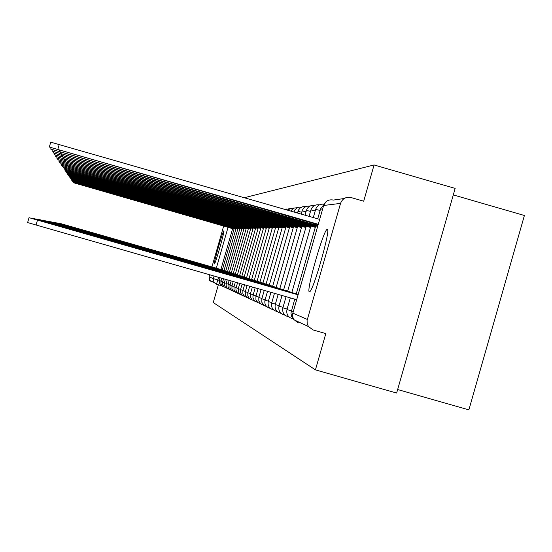 <?xml version="1.0" encoding="UTF-8"?>
<svg xmlns="http://www.w3.org/2000/svg" width="552" height="552" viewBox="0 0 552 552"><rect width="100%" height="100%" fill="white"/><g stroke="black" fill="none" stroke-linecap="round" stroke-linejoin="round"><path stroke-width="0.83" d="M223.864 230.86L223.85 230.867C222.973 230.357 213.21 264.429 214.376 263.939L214.404 263.939C215.287 264.442 225.14 229.984 223.864 230.86M327.219 229.487L327.122 229.501C323.582 229.356 305.67 292.187 309.375 291.787L309.617 291.746C313.329 291.311 331.31 227.686 327.219 229.487M218.35 284.784L213.251 302.551L315.427 369.874L396.647 393.038L455.152 188.418L374.083 164.951L244.384 197.692M453.296 194.918L524.4 215.494L468.876 409.86L397.647 389.533M374.083 164.951L363.713 201.197L351.051 197.547C345.959 196.609 342.454 198.554 340.543 203.384L307.084 320.45L307.188 323.631L308.444 326.549L313.143 329.951L325.811 333.58L315.427 369.874M212.085 282.182L209.684 280.437L209.105 276.8L209.684 274.779M211.933 266.933L223.67 225.996M219.537 269.183L222.332 269.942M222.339 269.914L61.493 223.822L219.551 269.183M234.138 228.763L73.312 182.677L234.055 229.059M231.357 228.031L231.46 227.652L231.336 228.031M221.179 269.721L224.022 270.494M224.036 270.459L60.83 223.698L221.193 269.673M222.877 270.273L225.768 271.06M225.775 271.025L60.147 223.567L222.891 270.273M236.001 228.707L72.823 181.953L235.918 229.011M233.268 227.576L233.151 227.962M237.926 228.659L72.319 181.201L237.836 228.97M235.042 227.9L235.152 227.5L235.021 227.9M224.616 270.839L227.562 271.646M227.576 271.612L59.444 223.429L224.629 270.797M226.417 271.425L229.418 272.246M229.425 272.205L58.719 223.298L226.43 271.377M228.266 272.032L231.322 272.867M231.336 272.826L57.974 223.153L228.286 272.039M239.906 228.604L71.801 180.435L239.809 228.921M236.967 227.831L237.084 227.424L236.946 227.831M241.942 228.542L71.263 179.642L241.845 228.88M239.071 227.341L238.933 227.762L239.057 227.334M244.046 228.487L70.711 178.82L243.95 228.832M240.996 227.686L241.107 227.245L240.996 227.686M230.212 272.612L233.296 273.502M233.303 273.468L57.208 223.008L230.191 272.605M246.22 228.424L70.145 177.979L246.116 228.783M243.108 227.617L243.239 227.162L243.087 227.617M232.15 273.302L235.325 274.165M235.338 274.123L56.407 222.856L232.164 273.247M248.455 228.362L69.559 177.102L248.352 228.728M245.405 227.065L245.267 227.541M234.186 273.964L237.429 274.848M237.436 274.806L55.593 222.704L234.2 273.909M250.767 228.3L68.952 176.205L250.663 228.68M247.655 226.975L247.517 227.458M236.29 274.654L239.596 275.551M239.609 275.51L54.745 222.539L236.304 274.599M253.161 228.231L68.324 175.274L253.044 228.625M250.008 226.879L249.842 227.376L249.987 226.872M238.464 275.365L241.838 276.276M241.852 276.235L53.868 222.373L238.478 275.303M255.631 228.169L67.682 174.315L255.514 228.569M252.264 227.293L252.409 226.775L252.243 227.293M240.707 276.097L244.156 277.035M244.17 276.987L52.964 222.201L240.734 276.103M258.184 228.093L67.013 173.321L258.067 228.514M254.748 227.203L254.9 226.672L254.727 227.203M243.073 276.8L246.558 277.815M246.571 277.766L52.026 222.028L243.052 276.793M260.827 228.024L66.316 172.293L260.703 228.459M257.453 226.555L257.294 227.113M245.447 277.642L249.042 278.622M249.055 278.567L51.053 221.842L245.461 277.58M263.566 227.948L65.598 171.23L263.435 228.397M259.978 227.017L260.144 226.451L259.951 227.017M247.979 278.401L251.622 279.457M251.636 279.402L50.053 221.649L247.958 278.394M266.402 227.872L64.86 170.126L266.271 228.335M262.738 226.92L262.904 226.334L262.711 226.92M250.567 279.243L254.293 280.319M254.306 280.271L49.011 221.455L250.546 279.236M269.348 227.79L64.087 168.981L269.21 228.273M265.595 226.824L265.747 226.203L265.595 226.824M253.209 280.181L257.06 281.223M257.08 281.168L47.927 221.248L253.23 280.112M272.398 227.707L63.294 167.801L272.253 228.211M268.714 226.072L268.527 226.72M255.99 281.092L259.944 282.155M259.957 282.1L46.81 221.035L256.011 281.016M275.565 227.617L62.459 166.566L275.42 228.142M271.798 225.94L271.605 226.61M258.888 282.037L262.931 283.128M262.945 283.066L45.644 220.814L258.916 282.044M278.863 227.527L61.603 165.29L278.705 228.073M275 225.802L274.799 226.499M261.896 283.017L266.036 284.135M266.057 284.073L44.429 220.586L261.917 282.941M282.286 227.438L60.706 163.958L282.127 227.997M278.16 226.375L278.36 225.665L278.125 226.382M265.022 284.038L269.272 285.191M269.293 285.122L43.166 220.345L265.043 283.963M285.846 227.341L59.775 162.578L285.681 227.928M281.796 225.506L281.582 226.258M268.279 285.108L272.647 286.281M272.66 286.212L41.855 220.096L268.306 285.018M289.558 227.238L58.802 161.136L289.386 227.852M285.212 226.127L285.432 225.354L285.177 226.134M271.674 286.219L276.159 287.419M276.179 287.35L40.489 219.841L271.701 286.129M293.429 227.134L57.794 159.631L293.25 227.769M288.965 225.996L289.193 225.188L288.931 225.996M275.213 287.371L279.823 288.613M279.843 288.537L39.061 219.565L275.241 287.281M297.466 227.024L56.739 158.065L297.273 227.693M293.084 225.009L292.836 225.858M278.912 288.586L283.645 289.855M283.673 289.779L37.57 219.282L278.939 288.482M301.682 226.913L55.642 156.43L301.482 227.603M297.176 224.823L296.921 225.72M282.776 289.848L287.647 291.152M287.668 291.07L36.018 218.992L282.803 289.745M306.084 226.796L54.489 154.726L305.877 227.521M301.454 224.636L301.185 225.568M286.812 291.166L291.835 292.512M291.856 292.429L34.39 218.682L286.84 291.063M310.693 226.672L53.289 152.939L310.472 227.431M305.925 224.429L305.649 225.409M291.042 292.553L296.217 293.933M296.245 293.843L32.685 218.357L291.077 292.436M315.516 226.541L52.026 151.069L315.289 227.334M310.61 224.222L310.321 225.244M295.472 294.002L298.101 294.644M298.128 294.561L30.898 218.019L295.506 293.885M317.855 225.671L50.708 149.109L317.635 226.444M315.523 223.995L315.213 225.071M298.073 294.747L29.028 217.667L298.059 294.796M296.652 299.702L27.614 222.573L29.028 217.667M318.256 224.284L49.328 147.046L318.118 224.747M50.729 142.168L319.656 219.385M292.477 318L291.98 318.614M288.248 316.103L287.792 316.669M284.211 314.295L283.79 314.806M280.347 312.556L279.961 313.025M276.317 311.342L276.649 310.893M273.109 309.299L272.785 309.686M269.714 307.761L269.41 308.113M340.543 203.384L323.658 205.482L292.829 313.129L307.312 319.415M232.613 228.631L220.89 269.5M218.64 277.345L216.439 284.239L220.993 285.543M219.337 280.382L213.334 278.636L214.079 276.041M216.329 268.196L228.066 227.258M209.105 276.8L213.334 278.636L213.941 282.424L216.439 284.239L220.986 285.536M220.993 281.078L219.289 280.561L219.289 283.114L220.648 285.267L222.656 286.309M222.691 281.796L220.938 281.272L220.938 283.852L222.318 286.039L224.367 287.102M232.006 285.75L229.97 285.136L229.963 287.923L231.46 290.283L233.758 291.456M234.055 286.619L231.943 285.984L231.943 288.813L233.462 291.214L235.814 292.408M242.956 290.387L240.548 289.669L240.541 292.691L242.162 295.251L244.777 296.562M247.889 292.477L245.302 291.704L245.302 294.837L246.985 297.487L249.745 298.86M253.195 294.727L250.408 293.885L250.408 297.142L252.154 299.888L255.086 301.33M258.916 297.148L255.914 296.245L255.914 299.619L257.722 302.475L260.841 303.986M268.382 301.157L264.994 300.129C264.291 304.014 265.774 306.684 269.459 308.126L270.356 308.389M220.938 281.272L221.8 278.249M224.443 282.541L222.635 281.996L222.635 284.618L224.036 286.84L226.134 287.923M226.244 283.307L224.381 282.748L224.388 285.412L225.809 287.661L227.948 288.765M228.107 284.094L226.182 283.514L226.189 286.219L227.245 288.123L229.542 289.552M230.025 284.908L228.045 284.315L228.045 287.061L229.515 289.379L231.757 290.531M229.97 285.136L231.164 280.933M231.95 285.984L233.22 281.527M236.166 287.516L233.986 286.854L233.993 289.738L235.531 292.174L237.946 293.395M238.354 288.441L236.104 287.764M240.617 289.4L238.278 288.696L238.285 291.677L239.878 294.195L242.425 295.472M240.548 289.662L242.135 284.08M245.378 291.415L242.873 290.662L242.88 293.747L244.529 296.355L247.22 297.687M245.309 291.697L247.075 285.494M250.491 293.581L247.807 292.774L247.807 295.969L249.525 298.666L252.367 300.067M255.997 295.913L253.113 295.044M255.914 296.238L258.081 288.648M261.945 298.432L258.819 297.487L258.826 300.93L260.668 303.841L263.884 305.394M265.098 299.764L261.841 298.784L261.848 302.296L263.739 305.27L267.058 306.864M297.583 212.63L294.002 211.802M271.805 302.606L268.286 301.544C267.554 305.504 269.072 308.223 272.84 309.7L273.799 309.976M268.293 301.537L270.915 292.325M301.702 212.23L297.963 211.361M275.379 304.117L271.708 303.007M306.001 211.816L302.103 210.912M279.112 305.691L275.275 304.538C274.51 308.671 276.097 311.507 280.03 313.046L281.134 313.363M310.5 211.381L306.415 210.436M283.01 307.34L279.002 306.132C278.222 310.355 279.843 313.26 283.859 314.826L285.053 315.164M315.199 210.926L310.935 209.939M287.095 309.065L282.886 307.788L286.067 296.665M320.125 210.45L315.64 209.401L313.301 217.557M291.366 310.866L286.978 309.541C286.15 313.964 287.854 317 292.063 318.642L293.436 319.035M322.561 209.242L320.602 208.877M293.14 311.963L291.242 311.369M325.984 201.77L323.638 205.489C325.438 201.004 328.695 199.196 333.422 200.065L344.172 198.527M292.829 313.129L292.622 316.558L293.616 319.332L298.239 322.906L298.225 321.775M323.658 205.482L292.594 314.081L292.698 317.034L293.878 319.746L308.444 326.549M78.425 183.65L78.322 184.037M233.282 227.576L233.172 227.962M78.011 182.933L77.901 183.326M77.59 182.195L77.473 182.602M77.149 181.429L77.032 181.85M76.7 180.642L76.576 181.077M76.231 179.835L76.107 180.276M75.748 178.993L75.617 179.455M245.419 227.072L245.288 227.534M75.251 178.13L75.12 178.607M247.675 226.975L247.537 227.458M74.741 177.24L74.603 177.723M74.209 176.316L74.065 176.819M73.664 175.363L73.513 175.881M73.099 174.377L72.947 174.915M257.473 226.561L257.322 227.113M72.512 173.356L72.353 173.915M71.912 172.293L71.739 172.873M71.284 171.196L71.111 171.796M70.628 170.064L70.449 170.685M268.741 226.078L268.562 226.713M69.952 168.877L69.773 169.526M271.825 225.947L271.639 226.61M69.255 167.656L69.062 168.325M275.027 225.809L274.834 226.492M68.524 166.38L68.324 167.077M67.772 165.055L67.565 165.779M281.824 225.513L281.617 226.258M66.985 163.675L66.764 164.427M66.164 162.24L65.936 163.026M65.308 160.735L65.074 161.557M293.119 225.016L292.877 225.858M64.418 159.176L64.177 160.032M297.211 224.837L296.962 225.713M63.494 157.541L63.232 158.438M301.495 224.643L301.226 225.568M62.521 155.83L62.252 156.768M305.967 224.443L305.691 225.409M61.507 154.042L61.224 155.022M310.652 224.229L310.369 225.244M60.444 152.166L60.147 153.194M315.565 224.008L315.261 225.071M59.326 150.199L59.016 151.282M36.052 225.037L37.467 220.11M59.25 144.348L57.836 149.268M219.289 280.561L220.089 277.76M222.325 269.969L234.207 228.507M240.148 294.416L237.25 292.746L235.966 290.11L235.966 288.337L237.532 282.762M257.908 302.634L254.41 300.688L252.961 297.7L252.954 295.693L255.176 287.813M277.387 311.632L276.359 311.335C272.515 309.831 270.956 307.05 271.694 303L274.461 293.34M289.144 317.055L287.868 316.689C283.756 315.088 282.1 312.121 282.879 307.788M224.015 270.521L236.077 228.452M222.635 281.996L223.56 278.76M225.761 271.087L238.002 228.39M224.381 282.748L225.375 279.277M227.555 271.674L239.982 228.328M226.182 283.514L227.245 279.816M229.404 272.274L242.024 228.259M228.045 284.315L229.177 280.368M231.316 272.895L244.129 228.197M233.282 273.537L246.302 228.128M235.318 274.199L248.545 228.052M233.986 286.854L235.338 282.134M237.415 274.882L250.863 227.976M239.589 275.586L253.251 227.9M238.278 288.696L239.796 283.411M241.824 276.317L255.728 227.824M244.15 277.07L258.288 227.741M242.873 290.662L244.564 284.777M246.544 277.849L260.937 227.652M249.035 278.663L263.677 227.569M247.807 292.774L249.677 286.24M251.608 279.498L266.519 227.472M250.408 293.885L252.374 287.012M254.279 280.368L269.466 227.376M257.053 281.272L272.522 227.279M286.481 209.029L284.059 209.125M259.923 282.203L275.696 227.176M290.028 208.573L285.529 209.553M258.819 297.487L261.103 289.51M262.918 283.176L278.995 227.072M293.712 208.104L290.49 208.387L287.827 210.215M261.841 298.784L264.242 290.414M266.023 284.19L282.424 226.955M297.549 207.621L293.54 208.187L290.656 211.03M264.994 300.129L267.513 291.346M269.259 285.239L285.991 226.837M301.551 207.117L298.784 207.186L296.866 207.987L294.871 209.905L293.933 211.975M272.626 286.336L289.71 226.72M305.718 206.586L302.882 206.648L300.322 207.862L298.487 210.022L297.48 212.996M276.138 287.482L293.588 226.589M310.072 206.041L306.457 206.282L303.973 207.793L302.33 210.195L301.178 214.059M275.262 304.525L278.16 294.402M279.802 288.675L297.625 226.458M314.619 205.468C310.597 204.992 307.857 206.641 306.401 210.415L305.042 215.177M278.988 306.118L282.031 295.506M283.631 289.917L301.847 226.32M319.373 204.868C315.24 204.35 312.425 206.034 310.921 209.912M287.627 291.221L306.263 226.175M309.079 216.336L310.914 209.926M324.134 204.199C319.974 203.757 317.145 205.489 315.64 209.394M286.957 309.534L290.297 297.88M291.815 292.581L310.88 226.016M324.024 204.426L320.588 208.849L317.724 218.827M294.727 299.143L290.938 313.143L291.656 316.655L293.457 319.049M296.196 294.009L315.716 225.858M209.684 280.437L213.941 282.424L216.446 284.239M73.457 182.181L73.312 182.677M72.968 181.435L72.823 181.953M72.471 180.677L72.319 181.201M71.953 179.89L71.801 180.435M71.429 179.076L71.263 179.642M70.877 178.241L70.711 178.82M70.318 177.378L70.145 177.979M69.738 176.488L69.559 177.102M69.138 175.57L68.952 176.205M68.517 174.618L68.324 175.274M67.875 173.638L67.682 174.315M67.213 172.624L67.013 173.321M66.53 171.569L66.316 172.293M65.819 170.478L65.598 171.23M65.081 169.347L64.86 170.126M64.322 168.181L64.087 168.981M63.528 166.959L63.294 167.801M62.714 165.697L62.459 166.566M61.858 164.386L61.603 165.29M60.975 163.019L60.706 163.958M60.051 161.598L59.775 162.578M59.099 160.121L58.802 161.136M58.098 158.576L57.794 159.631M57.056 156.968L56.739 158.065M55.973 155.285L55.642 156.43M54.834 153.525L54.489 154.726M53.647 151.683L53.289 152.939M52.405 149.751L52.026 151.069M51.108 147.729L50.708 149.109M50.736 142.14L49.328 147.046"/></g></svg>
